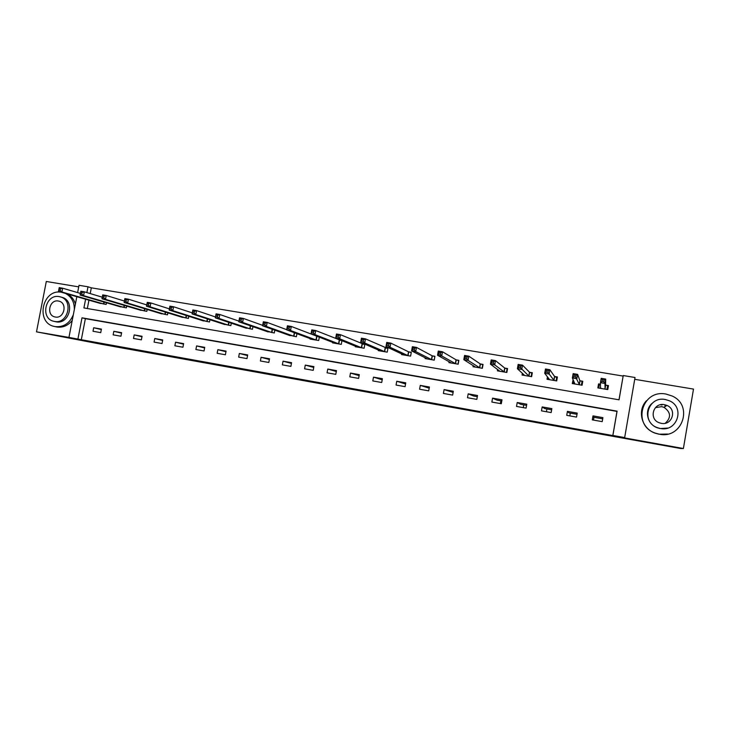 <?xml version="1.0" encoding="UTF-8"?>
<svg xmlns="http://www.w3.org/2000/svg" width="730" height="730" viewBox="0 0 730 730"><rect width="100%" height="100%" fill="white"/><g stroke="black" fill="none" stroke-linecap="round" stroke-linejoin="round"><path stroke-width="1.09" d="M364.936 391.526L381.863 394.583L364.936 391.526M300.778 379.846L320.278 383.469L300.778 379.846M81.313 339.724L612.817 435.554L616.987 411.41L85.374 318.663L81.313 339.724L68.948 337.406L76.823 296.681M618.994 399.803L623.237 375.548L635.027 377.501L624.67 437.589L624.15 437.836L683.389 448.521L680.561 448.494L100.804 344.149L36.5 331.849L68.948 337.406M624.67 437.589L612.881 435.463L617.087 411.145L82.006 317.824L77.918 339.021M343.721 387.694L362.609 391.107L343.775 387.374M340.317 387.101L315.99 382.383L340.326 387.028M78.721 286.872L46.3 281.479L36.5 331.849M683.389 448.521L693.5 389.09L634.708 379.317M500.862 400.834L500.378 403.571M523.757 404.885L523.273 407.632M546.907 408.973L546.423 411.738M570.312 413.116L569.829 415.89M593.983 417.295L593.499 420.097M602.907 417.633L592.988 415.881L592.295 419.878L602.214 421.639L602.907 417.633M577.229 413.098L567.429 411.364L566.736 415.343L576.527 417.085L577.229 413.098M551.853 408.618L542.171 406.911L541.477 410.862L551.159 412.578L551.853 408.618M526.777 404.192L517.214 402.504L516.521 406.427L526.084 408.125L526.777 404.192M502.003 399.821L492.558 398.151L491.865 402.057L501.309 403.736L502.003 399.821M477.52 395.496L468.186 393.853L467.492 397.731L476.827 399.383L477.52 395.496M453.321 391.225L444.096 389.601L443.402 393.452L452.637 395.094L453.321 391.225M429.413 387.01L420.288 385.394L419.595 389.227L428.72 390.851L429.413 387.01M405.77 382.83L396.755 381.243L396.062 385.057L405.086 386.654L405.77 382.83M382.41 378.706L373.495 377.136L372.802 380.923L381.717 382.511L382.41 378.706M359.306 374.636L350.491 373.076L349.807 376.844L358.622 378.405L359.306 374.636M336.475 370.603L327.761 369.061L327.067 372.811L335.782 374.353L336.475 370.603M313.891 366.615L305.277 365.091L304.593 368.814L313.207 370.347L313.891 366.615M291.571 362.673L283.048 361.168L282.364 364.872L290.887 366.387L291.571 362.673M269.498 358.777L261.075 357.289L260.382 360.976L268.813 362.472L269.498 358.777M247.671 354.926L239.34 353.457L238.655 357.116L246.986 358.594L247.671 354.926M226.081 351.112L217.841 349.661L217.157 353.302L225.397 354.762L226.081 351.112M204.728 347.343L196.58 345.91L195.895 349.524L204.044 350.975L204.728 347.343M183.613 343.62L175.556 342.197L174.871 345.792L182.929 347.224L183.613 343.62M162.726 339.934L154.751 338.528L154.076 342.105L162.042 343.52L162.726 339.934M142.067 336.284L134.183 334.897L133.499 338.455L141.383 339.851L142.067 336.284M121.627 332.679L113.825 331.301L113.15 334.842L120.952 336.229L121.627 332.679M101.406 329.111L93.686 327.752L93.011 331.265L100.731 332.634L101.406 329.111M623.101 376.078L91.323 287.83L90.21 293.588M88.951 300.158L87.335 308.525M600.516 384.245L598.545 383.907L597.852 387.904L607.771 389.583L608.464 385.586L605.781 385.13M573.132 379.618L572.284 383.56L582.084 385.23L582.777 381.252L580.131 380.804M547.464 376.771L547.025 379.272L556.707 380.923L557.401 376.963L554.782 376.525M522.379 373.258L522.059 375.037L531.632 376.662L532.325 372.738L529.734 372.3M497.641 369.471L497.395 370.849L506.848 372.455L507.542 368.55L504.987 368.121M473.223 365.593L473.022 366.715L482.366 368.303L483.05 364.416L480.532 363.996M449.096 361.678L448.932 362.627L458.166 364.197L458.851 360.337L456.359 359.917M425.262 357.773L425.115 358.585L434.24 360.136L434.934 356.295L432.47 355.884M401.71 353.877L401.582 354.588L410.598 356.121L411.291 352.307L408.855 351.897M378.423 350.008L378.313 350.637L387.228 352.152L387.913 348.365L385.504 347.954M355.41 346.166L355.309 346.732L364.124 348.228L364.808 344.469L362.427 344.067M341.713 340.563L339.614 340.216M341.959 340.664L341.284 344.359L332.57 342.872L332.661 342.361M317.559 336.493L317.057 336.402M319.32 337.178L318.7 340.527L310.086 339.058L310.168 338.583M296.937 333.665L296.371 336.731L287.93 334.851M274.818 330.161L274.288 332.98L265.939 331.146M252.945 326.666L252.452 329.276L244.194 327.487M231.319 323.18L230.862 325.616L222.686 323.865M209.93 319.722L209.501 321.985L201.416 320.278M188.787 316.273L188.386 318.408L180.374 316.729M167.873 312.86L167.489 314.858L159.569 313.216M147.177 309.465L146.821 311.345L138.983 309.73M126.719 306.089L126.372 307.877L118.616 306.29M106.471 302.749L106.151 304.446L98.477 302.886M77.608 292.602L79.022 285.302L87.992 286.79L86.879 292.584M91.323 287.83L87.992 286.79M85.602 299.2L83.913 307.941L619.049 399.812L623.237 375.548M85.374 318.663L82.006 317.824M598.545 383.907L598.846 387.438M592.988 415.881L593.444 417.204L602.697 418.837M577.019 414.293L568.935 412.87L567.429 411.364M572.977 379.6L573.707 381.197M551.643 409.813L544.708 408.581L542.171 406.911M526.567 405.378L520.755 404.347L517.214 402.504M501.793 400.998L497.075 400.168L492.558 398.151M477.311 396.673L473.661 396.025L468.186 393.853M453.12 392.393L444.096 389.601M429.204 388.159L420.288 385.394M405.561 383.98L396.755 381.243M373.495 377.136L382.21 379.81M350.491 373.076L359.123 375.621M327.761 369.061L336.311 371.497M305.277 365.091L313.745 367.436M283.048 361.168L291.434 363.43M261.075 357.289L269.37 359.479M239.34 353.457L247.543 355.583M217.841 349.661L225.962 351.723M196.58 345.91L204.619 347.918M175.556 342.197L183.513 344.159M154.751 338.528L162.626 340.445M134.183 334.897L141.976 336.767M113.825 331.301L121.536 333.135M93.686 327.752L101.324 329.54M359.598 390.55L348.593 388.323L359.598 390.55M331.073 385.358L338.364 386.672L331.073 385.358M607.232 389.491L607.615 385.695L605.562 385.048L605.717 379.071L604.96 383.451L600.425 382.693L600.525 388.36M606.968 389.446L607.615 385.695M607.095 389.473L607.187 388.999L607.168 389.482M598.737 388.05L599.385 384.309L600.516 384.345M602.013 381.462L600.425 382.693L601.192 378.313L605.717 379.071L604.13 380.011L602.314 379.709L602.013 381.462L603.82 381.772L604.13 380.011M605.088 389.136L604.96 383.451L603.82 381.772M601.192 378.313L602.314 379.709M655.385 407.659L661.672 406.637L664.008 407.34C670.888 412.267 671.317 417.56 665.286 423.236M659.208 434.168C682.367 439.405 693.81 405.187 671.983 395.952L666.07 394.081C641.533 388.907 631.779 425.973 655.777 433.264L659.208 434.168M646.488 400.733C636.733 410.68 641.779 428.984 655.586 433.319L659.008 434.213L667.631 434.04M667.731 428.054L660.166 428.546L657.447 427.816C647.081 424.413 643.979 410.214 652.054 403.398M660.358 428.483C677.23 432.26 685.333 407.249 669.346 400.761L665.322 399.52C647.729 395.779 640.502 422.268 657.62 427.743L660.358 428.483M664.437 404.666C653.186 402.248 648.423 419.148 659.327 422.798L661.243 423.327C672.193 425.763 677.321 409.475 666.892 405.405L664.437 404.666M665.687 406.209L664.911 405.825M662.11 404.967L660.276 404.803M61.065 292.164C42.112 289.043 35.396 322.788 54.275 326.438L55.097 326.611C63.574 327.387 69.651 323.436 73.328 314.74M74.35 309.456C74.405 301.974 71.44 296.626 65.454 293.423M54.786 326.556L56.831 326.994C62.899 327.825 68.027 325.635 72.233 320.424M75.4 304.036C74.004 299.318 71.248 295.942 67.151 293.907M60.225 296.845L59.249 296.626C45.415 293.652 39.895 318.517 53.774 321.291L54.431 321.428C68.118 324.512 73.903 299.893 60.225 296.845L61.813 297.283C75.455 300.331 69.678 324.868 56.037 321.802L54.066 321.355M58.391 301.034C49.494 299.099 45.908 315.095 54.832 316.92L55.288 317.021C64.121 318.992 67.826 303.096 58.984 301.161L58.391 301.034M582.504 382.785L582.047 381.379L579.894 380.713L577.612 374.371L576.855 378.724L572.384 377.967L574.921 384.007M581.399 385.112L582.047 381.379M573.269 383.734L573.743 380.969M573.889 376.744L572.384 377.967L573.141 373.623L577.612 374.371L575.988 375.293L574.191 375.001L573.889 376.744L575.678 377.045L575.988 375.293M579.438 384.774L575.678 377.045M573.141 373.623L574.191 375.001M557.245 377.821L554.535 376.434L549.882 369.727L549.124 374.052L544.708 373.304L549.635 379.719M556.132 380.823L556.78 377.118M548.093 379.454L548.367 377.903M546.14 372.081L544.708 373.304L545.465 368.988L549.882 369.727L548.212 370.639L546.442 370.347L546.14 372.081L547.911 372.373L548.212 370.639M554.088 380.476L547.911 372.373M545.465 368.988L546.442 370.347M532.216 373.322L529.469 372.209L522.507 365.146L521.749 369.444L517.397 368.705L524.642 375.476M531.166 376.58L531.814 372.902M523.227 375.238L523.41 374.198M518.756 367.473L517.397 368.705L518.154 364.416L522.507 365.146L520.8 366.049L519.057 365.757L518.756 367.473L520.499 367.765L520.8 366.049M529.04 376.224L520.499 367.765M518.154 364.416L519.057 365.757M507.459 368.997L504.704 368.029L495.488 360.62L494.73 364.89L490.432 364.17L499.94 371.287M506.492 372.4L507.14 368.732M498.645 371.068L498.782 370.311M491.719 362.929L490.432 364.17L491.19 359.908L495.488 360.62L493.745 361.514L492.02 361.222L491.719 362.929L493.443 363.221L493.745 361.514M504.293 372.026L494.73 364.89L493.443 363.221M491.19 359.908L492.02 361.222M482.986 364.781L480.23 363.896L468.815 356.158L468.058 360.401L463.815 359.68L475.54 367.144M482.11 368.258L482.758 364.617M474.354 366.944L474.454 366.369M465.037 358.448L463.815 359.68L464.572 355.446L468.815 356.158L467.036 357.034L465.338 356.751L465.037 358.448L466.735 358.731L467.036 357.034M479.838 367.874L468.058 360.401L466.735 358.731M464.572 355.446L465.338 356.751M458.796 360.638L456.049 359.817L442.48 351.75L441.732 355.966L437.544 355.255L451.414 363.047M458.011 364.17L458.65 360.547M438.693 354.023L437.544 355.255L438.292 351.057L442.48 351.75L440.674 352.617L438.995 352.334L438.693 354.023L440.363 354.305L440.674 352.617M455.666 363.768L441.732 355.966L440.363 354.305M438.292 351.057L438.995 352.334M434.888 356.559L432.142 355.784L416.483 347.407L415.735 351.586L411.592 350.893L427.579 359.005M434.186 360.127L434.834 356.532M412.678 349.652L411.592 350.893L412.35 346.713L416.483 347.407L414.64 348.246L412.979 347.973L412.678 349.652L414.339 349.925L414.64 348.246M431.777 359.717L415.735 351.586L414.339 349.925M412.35 346.713L412.979 347.973M387 345.336L388.634 345.609L388.935 343.94L387.301 343.666L385.978 346.577L386.736 342.425L390.815 343.109L390.066 347.261L385.978 346.577L404.009 354.999M411.245 352.544L408.508 351.796L390.815 343.109L388.935 343.94M408.161 355.711L390.066 347.261L388.634 345.609M386.736 342.425L387.301 343.666M361.642 341.074L363.257 341.339L363.558 339.687L361.943 339.413L360.684 342.315L361.432 338.191L365.465 338.866L364.717 342.99L360.684 342.315L380.713 351.048M387.876 348.584L365.465 338.866L363.558 339.687M384.82 351.741L364.717 342.99L363.257 341.339M361.432 338.191L361.943 339.413M336.594 336.858L338.191 337.132L338.492 335.49L336.895 335.216L335.7 338.109L336.457 334.012L340.435 334.678L339.687 338.784L335.7 338.109L357.682 347.142M364.772 344.679L340.435 334.678L338.492 335.49M361.742 347.827L339.687 338.784L338.191 337.132M336.457 334.012L336.895 335.216M311.865 332.707L313.435 332.971L313.736 331.338L312.166 331.073L311.026 333.957L311.783 329.878L315.716 330.535L314.959 334.614L311.026 333.957L334.951 343.246M341.932 340.819L315.716 330.535L313.736 331.338M338.93 343.958L314.959 334.614L313.435 332.971M311.783 329.878L312.166 331.073M287.438 328.6L288.989 328.865L289.29 327.241L287.739 326.976L286.662 329.851L287.41 325.799L291.297 326.456L290.54 330.507L286.662 329.851L312.404 339.45M317.897 336.621L291.297 326.456L289.29 327.241M316.373 340.125L290.54 330.507L288.989 328.865M287.41 325.799L287.739 326.976M263.302 324.549L264.844 324.804L265.145 323.189L263.603 322.934L262.59 325.799L263.338 321.775L267.171 322.414L266.423 326.447L262.59 325.799L290.148 335.672M286.689 329.677L267.171 322.414L265.145 323.189M294.071 336.338L266.423 326.447L264.844 324.804M263.338 321.775L263.603 322.934M239.467 320.543L240.991 320.798L241.292 319.192L239.768 318.937L238.801 321.793L239.549 317.796L243.345 318.426L242.597 322.432L238.801 321.793L268.147 331.931M262.663 325.361L243.345 318.426L241.292 319.192M272.016 332.597L242.597 322.432L240.991 320.798M239.549 317.796L239.768 318.937M215.925 316.583L217.421 316.838L217.722 315.241L216.217 314.986L215.314 317.833L216.062 313.863L219.803 314.493L219.055 318.462L215.314 317.833L246.375 328.235M238.929 321.127L219.803 314.493L217.722 315.241M250.207 328.892L219.055 318.462L217.421 316.838M216.062 313.863L216.217 314.986M192.656 312.677L194.143 312.924L194.436 311.336L192.957 311.089L192.1 313.927L192.848 309.976L196.553 310.597L195.804 314.548L192.1 313.927L224.758 324.54M215.478 316.966L196.553 310.597L194.436 311.336M228.636 325.233L195.804 314.548L194.143 312.924M192.848 309.976L192.957 311.089M169.67 308.808L171.13 309.055L171.431 307.485L169.971 307.239L169.168 310.067L169.907 306.144L173.567 306.755L172.828 310.679L169.168 310.067L203.551 320.981M192.3 312.887L173.567 306.755L171.431 307.485M207.302 321.611L172.828 310.679L171.13 309.055M169.907 306.144L169.971 307.239M146.958 304.994L148.4 305.24L148.701 303.671L147.25 303.434L146.502 306.244L147.25 302.348L150.864 302.95L150.115 306.855L146.502 306.244L182.491 317.404M169.387 308.872L150.864 302.95L148.701 303.671M186.205 318.034L150.115 306.855L148.4 305.24M147.25 302.348L147.25 303.434M124.511 301.216L125.943 301.463L126.235 299.902L124.803 299.665L124.109 302.476L124.848 298.597L128.425 299.2L127.677 303.078L124.109 302.476L161.659 313.863M146.757 304.921L128.425 299.2L126.235 299.902M165.336 314.493L127.677 303.078L125.943 301.463M124.848 298.597L124.803 299.665M102.328 297.493L103.742 297.73L104.034 296.188L102.62 295.951L101.972 298.752L102.711 294.893L106.242 295.486L105.503 299.346L101.972 298.752L141.054 310.369M124.383 301.034L106.242 295.486L104.034 296.188M144.686 310.989L105.503 299.346L103.742 297.73M102.711 294.893L102.62 295.951M80.4 293.807L81.796 294.044L82.098 292.511L80.701 292.274L80.099 295.066L80.838 291.233L84.324 291.817L83.585 295.65L80.099 295.066L120.669 306.91M102.273 297.201L84.324 291.817L82.098 292.511M124.264 307.522L83.585 295.65L81.796 294.044M80.838 291.233L80.701 292.274M58.738 290.166L60.115 290.403L60.407 288.87L59.03 288.642L58.473 291.425L59.212 287.611L62.661 288.195L61.922 292L58.473 291.425L100.503 303.488M80.41 293.423L62.661 288.195L60.407 288.87M104.062 304.091L61.922 292L60.115 290.403M59.212 287.611L59.03 288.642M605.681 385.102L604.987 389.099M605.562 385.048L604.869 389.053M600.708 387.84L600.617 388.36M580.021 380.768L579.328 384.746M579.894 380.713L579.2 384.692M554.672 376.498L553.979 380.449M554.535 376.434L553.842 380.385M529.624 372.263L528.931 376.196M529.469 372.209L528.775 376.132M504.877 368.093L504.184 371.99M504.704 368.029L504.01 371.935M480.413 363.96L479.72 367.838M480.23 363.896L479.546 367.774M456.232 359.881L455.547 363.741M456.049 359.817L455.356 363.677M432.342 355.848L431.649 359.68M432.142 355.784L431.448 359.616M408.718 351.86L408.034 355.674M408.508 351.796L407.824 355.61M385.376 347.918L384.683 351.714M385.157 347.854L384.464 351.641M362.29 344.031L361.605 347.79M362.062 343.958L361.377 347.726M339.477 340.18L338.793 343.921M339.231 340.107L338.547 343.848M316.911 336.366L316.227 340.089M316.665 336.293L315.98 340.016M294.573 332.789L293.925 336.302M294.318 332.697L293.661 336.229M272.463 329.321L271.861 332.561M272.199 329.23L271.596 332.488M250.609 325.863L250.052 328.856M250.335 325.772L249.77 328.783M229.001 322.414L228.481 325.197M228.718 322.313L228.189 325.124M207.63 318.974L207.147 321.574M207.338 318.882L206.845 321.501M186.506 315.552L186.04 317.997M186.205 315.46L185.739 317.915M165.61 312.157L165.172 314.457M165.299 312.057L164.861 314.374M144.932 308.781L144.522 310.943M144.622 308.69L144.202 310.861M124.492 305.432L124.1 307.485M124.164 305.332L123.771 307.394M104.262 302.111L103.888 304.054M103.934 302.01L103.56 303.963M664.008 407.34L666.892 405.405"/></g></svg>
